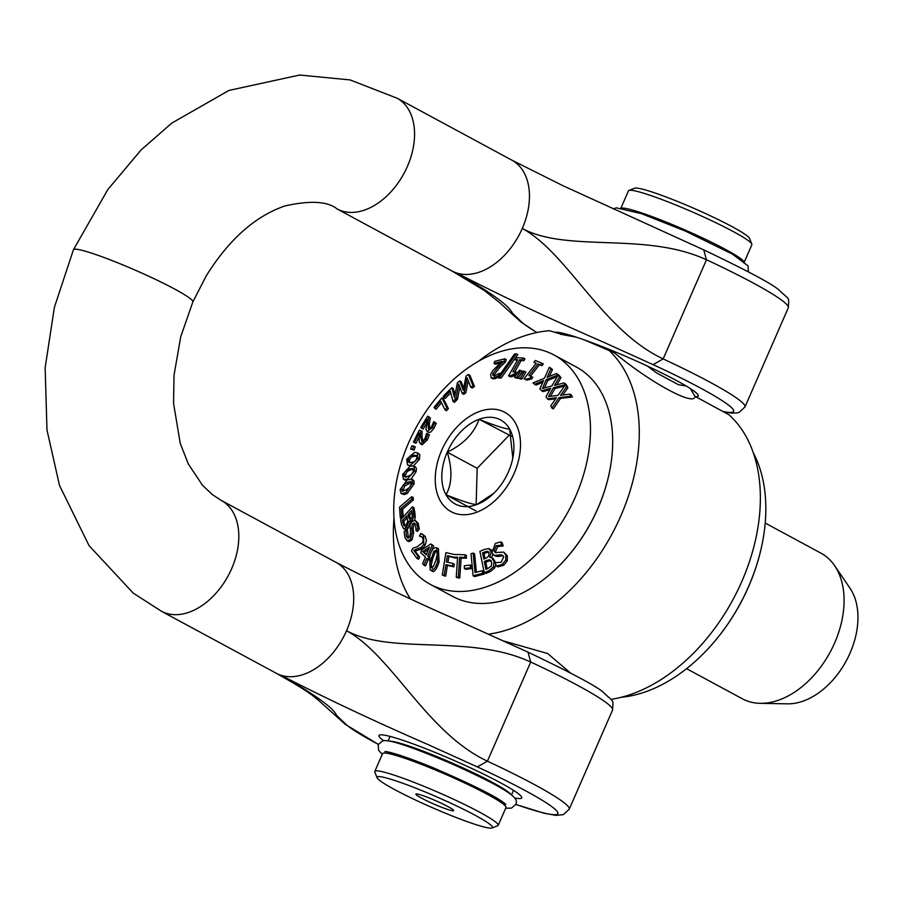<?xml version="1.0" encoding="UTF-8"?>
<svg xmlns="http://www.w3.org/2000/svg" width="903" height="903" viewBox="0 0 903 903"><rect width="100%" height="100%" fill="white"/><g stroke="black" fill="none" stroke-linecap="round" stroke-linejoin="round"><path stroke-width="1.35" d="M447.99 806.593A20.634 1.908 -156.4 0 0 428.598 797.733A20.634 1.908 -156.4 0 0 416.012 793.985A20.634 1.908 -156.4 0 0 434.004 804.11A20.634 1.908 -156.4 0 0 453.656 810.431A20.634 1.908 -156.4 0 0 447.99 806.593M475.136 815.285A62.984 5.824 23.6 0 1 492.011 827.972A62.984 5.824 23.6 0 1 432.435 807.711A62.984 5.824 23.6 0 1 377.082 777.754A62.984 5.824 23.6 0 1 410.967 786.287A62.984 5.824 23.6 0 1 475.136 815.285M751.815 244.092L749.569 238.437A62.984 5.824 -156.4 0 0 732.265 226.743A62.984 5.824 -156.4 0 0 673.085 199.687A62.984 5.824 -156.4 0 0 634.64 188.23L628.962 190.42A67.33 6.231 23.6 0 1 646.006 193.953A67.33 6.231 23.6 0 1 733.315 231.597A67.33 6.231 23.6 0 1 751.815 244.092A67.33 6.231 23.6 0 1 751.86 244.747L744.377 261.847M563.743 333.467L560.492 334.381M690.343 388.595L695.039 396.451C694.599 406.598 650.928 383.019 614.751 353.096L613.25 352.283L615.507 351.989M478.714 361.098A162.89 108.586 -61.6 0 1 549.419 330.69L563.156 334.776L576.509 337.214M584.162 339.833L613.25 352.283M686.156 385.987L678.435 384.712L656.492 372.871L647.293 366.008M695.05 396.361L728.969 414.77A162.89 108.586 118.4 0 1 743.575 577.344A162.89 108.586 118.4 0 1 610.936 699.351M510.726 794.301A67.33 6.231 -156.4 0 0 480.317 776.128A67.33 6.231 -156.4 0 0 405.323 744.84A67.33 6.231 -156.4 0 0 389.069 741.149M492.011 827.972L497.688 825.771A67.33 6.231 -156.4 0 0 498.196 825.353A67.33 6.231 -156.4 0 0 479.651 812.215A67.33 6.231 -156.4 0 0 392.342 774.56A67.33 6.231 -156.4 0 0 374.801 771.455A67.33 6.231 -156.4 0 0 374.835 772.099L377.082 777.754M374.801 771.455L382.59 753.61A67.33 6.231 23.6 0 1 400.131 756.725A67.33 6.231 23.6 0 1 468.736 784.91A67.33 6.231 23.6 0 1 505.985 807.519L498.196 825.353M620.993 207.95L628.465 190.838A67.33 6.231 23.6 0 1 628.962 190.42M621.953 208.096A67.33 6.231 23.6 0 1 638.207 211.787A67.33 6.231 23.6 0 1 701.981 237.67A67.33 6.231 23.6 0 1 743.609 261.249M570.312 672.848L547.76 653.569L503.535 640.949M394.001 517.983A162.89 108.586 -61.6 0 0 410.301 598.779M488.512 634.177A162.89 108.586 -61.6 0 0 622.144 512.814A162.89 108.586 -61.6 0 0 607.888 349.393M378.323 744.411L345.149 724.24L346.842 725.165L336.514 715.3C333.591 708.076 315.113 694.746 281.059 675.297C324.798 697.838 373.797 720.944 428.056 744.591L477.348 766.918L487.428 761.15C426.577 732.807 391.97 655.285 346.538 630.745C391.97 655.285 469.865 633.737 530.716 662.068L528.007 652.147C571.96 673.141 597.075 686.551 603.351 692.364C614.322 702.895 613.205 698.651 612.55 710.085L569.217 809.246A125.968 11.649 -156.4 0 0 487.281 761.127M514.518 797.902A77.895 7.201 -156.4 0 0 521.787 797.563A77.895 7.201 -156.4 0 0 453.238 760.1A77.895 7.201 -156.4 0 0 379.158 735.256A77.895 7.201 -156.4 0 0 383.854 740.821M221.235 500.397A62.984 41.989 -61.6 0 1 231.642 568.709A62.984 41.989 -61.6 0 1 161.626 611.365L133.204 593.09L89.081 545.672L59.496 485.43L46.979 429.963L45.15 367.792L54.372 307.381L73.425 249.759A65.151 6.028 23.6 0 1 111.046 260.166A65.151 6.028 23.6 0 1 174.9 289.186A65.151 6.028 23.6 0 1 192.847 301.918L180.735 336.717L174.042 375.117L173.545 403.302L180.239 443.362L188.332 463.973L202.475 485.272L212.453 494.652L221.224 500.397A62.984 41.989 -61.6 0 0 221.201 500.375A62.984 41.989 -61.6 0 0 220.942 500.239M695.479 396.631A78.73 7.28 -156.4 0 0 698.2 395.187A78.73 7.28 -156.4 0 0 629.572 358.006A78.73 7.28 -156.4 0 0 554.69 332.372M536.788 332.53L520.896 321.976L522.589 322.902L512.261 313.036C509.337 305.812 490.86 292.482 456.805 273.033C500.544 295.574 549.543 318.669 603.814 342.327L653.095 364.654L663.174 358.886C602.324 330.543 567.716 253.009 522.284 228.482C567.716 253.009 645.611 231.461 706.462 259.804L703.708 249.86M753.271 452.742A152.02 101.339 118.4 0 1 763.148 538.685A152.02 101.339 118.4 0 1 698.516 658.389A152.02 101.339 118.4 0 1 621.241 697.274M698.662 658.242A151.162 100.764 -61.6 0 0 698.809 658.106A151.162 100.764 -61.6 0 0 763.069 539.091A151.162 100.764 -61.6 0 0 763.103 538.888M512.814 458.103L509.664 429.094A47.769 31.842 118.4 0 1 513.073 456.67A47.769 31.842 118.4 0 1 508.479 471.75A47.769 31.842 118.4 0 1 492.767 494.291A47.769 31.842 118.4 0 1 476.682 504.596A47.769 31.842 118.4 0 1 446.059 494.799C461.918 501.12 472.122 504.382 476.682 504.596L493.862 493.241M479.041 419.297A47.769 31.842 118.4 0 1 509.664 429.094C505.116 428.891 494.9 425.618 479.041 419.297C474.098 433.305 463.499 444.253 447.233 452.155A47.769 31.842 118.4 0 1 479.041 419.297L511.482 436.262M446.059 494.799A47.769 31.842 118.4 0 1 447.233 452.155C452.505 469.425 452.11 483.636 446.059 494.799L475.971 510.951M447.233 452.155L477.156 468.307L508.953 435.449M476.152 504.54L477.156 468.307M555.142 569.714A129.434 86.282 -61.6 0 0 555.289 569.567A129.434 86.282 -61.6 0 0 597.865 508.491A129.434 86.282 -61.6 0 0 610.315 467.652A129.434 86.282 -61.6 0 0 610.349 467.449M495.205 562.704L496.334 566.068L502.136 564.454L505.77 560.131L505.827 554.995L503.693 552.117L495.25 552.546L494.02 550.841L496.289 545.672L501.741 545.107L500.668 541.913L495.363 543.437L491.909 552.467L494.167 555.469L501.549 554.747L503.693 556.733L501.199 562.23L495.205 562.704M500.668 541.913L502.147 542.714L503.231 545.909L501.583 545.198M503.231 545.909L501.741 545.107M503.061 545.999L497.779 546.473L495.51 551.643L496.108 552.805M503.693 552.117L507.305 555.796L507.249 560.932L503.614 565.255L497.824 566.87L496.334 566.068M503.084 555.559L498.896 556.451L497.418 555.65M498.896 556.451L495.645 556.271M459.796 386.958L457.539 399.171L456.049 398.37L458.713 384.023L462.246 393.55A324.922 199.755 -15.8 0 1 464.379 391.947L467.133 377.804L470.768 387.24A332.733 204.563 -15.8 0 1 472.991 385.66L468.364 374.406A400.424 246.18 164.2 0 0 466.016 376.133L463.295 390.277L459.717 380.897A400.469 246.203 164.2 0 0 457.403 382.691L454.502 397.659L451.827 387.714A399.103 271.216 152.4 0 0 443.362 396.191L443.745 397.591A390.502 265.369 -27.6 0 1 450.247 391.055L453.046 401.508A325.746 221.37 -27.6 0 1 455.022 399.577L456.5 400.379A325.746 221.37 152.4 0 0 454.536 402.309L453.046 401.508M468.217 380.637L465.858 392.749A324.922 199.755 164.2 0 0 463.736 394.351L462.246 393.55M465.858 392.749L464.379 391.947M468.364 374.406L469.853 375.208L474.47 386.461A332.733 204.563 164.2 0 0 472.258 388.053L470.768 387.24M474.47 386.461L472.991 385.66M459.717 380.897L461.207 381.698L463.69 388.222M451.827 387.714L453.317 388.516L455.033 394.904M450.721 392.85A390.502 265.369 152.4 0 0 445.235 398.392L443.745 397.591M456.5 400.379L455.022 399.577M454.931 399.261L456.049 398.37M457.539 399.171L456.421 400.063M516.358 353.829A415.854 129.118 -168.6 0 0 514.541 354.01L497.914 377.375A322.405 100.098 11.4 0 1 499.72 377.161L516.358 353.829L517.848 354.631L501.21 377.962L499.72 377.161M501.21 377.962A322.405 100.098 -168.6 0 0 499.404 378.176L497.914 377.375M434.659 408.472A390.502 278.338 -37 0 1 440.687 401.192L445.066 409.928A325.746 232.184 -37 0 1 446.895 407.784L441.917 397.873A399.103 284.468 143 0 0 434.061 407.298L436.138 409.273A390.502 278.338 143 0 1 441.488 402.794M441.917 397.873L443.407 398.674L448.385 408.585A325.746 232.184 143 0 0 446.556 410.73L445.066 409.928M448.385 408.585L446.895 407.784M520.749 370.523A350.748 49.676 -159 0 0 519.485 370.253A28531.143 21123.19 108.4 0 0 514.439 377.093A322.078 45.624 21 0 1 516.539 377.544L520.749 370.523L522.239 371.325L519.304 376.224M518.254 377.973L518.029 378.346A322.078 45.624 -159 0 0 515.918 377.894L514.439 377.093M518.029 378.346L516.539 377.544M421.814 441.262L420.471 436.138L420.64 430.607L419.353 430.099A399.092 297.053 113.7 0 0 413.427 442.098L414.477 442.504A390.525 290.664 -66.3 0 1 419.173 432.943L419.263 442.222L422.085 444.761L427.412 439.919L429.376 434.738L426.588 433.429L424.974 438.519L423.428 440.754L421.667 441.195M420.64 430.607L422.13 431.408L421.961 436.939L423.304 442.064M418.992 437.086A390.525 290.664 113.7 0 0 415.967 443.305L413.427 442.098M415.967 443.305L414.477 442.504M422.085 444.761L420.595 443.96L425.934 439.118L427.887 433.937M540.457 364.925L541.845 363.164A398.968 21.029 -154.3 0 0 535.298 360.478L533.91 362.238A391.936 20.656 25.7 0 1 536.269 363.209L524.033 378.786A324.708 17.112 25.7 0 1 525.422 379.35L530.117 378.097L531.359 376.517A342.214 18.037 -154.3 0 0 528.898 375.501L537.996 363.92A391.631 20.645 25.7 0 1 540.457 364.925L541.947 365.726A391.631 20.645 -154.3 0 0 539.486 364.722L537.996 363.92M531.359 376.517L532.849 377.319L531.607 378.899L526.912 380.152A324.708 17.112 -154.3 0 0 525.523 379.587L524.033 378.786M526.912 380.152L525.422 379.35M535.4 363.04L533.91 362.238M541.947 365.726L543.335 363.965L541.845 363.164M539.486 364.722L530.501 376.156M531.607 378.899L530.117 378.097M410.323 465.327L418.01 458.464L417.367 452.798L414.5 452.38L406.722 459.221L407.445 464.898L411.305 465.858M417.367 452.798L419.793 454.57L419.489 459.266L413.495 465.858M411.181 462.55L408.111 462.054L407.919 459.13L410.086 456.026L413.574 455.123L416.644 455.597L416.802 458.543L414.725 461.591L411.181 462.55M410.312 466.106L407.445 464.898M416.915 455.936L411.565 456.828L409.409 459.932L409.59 462.855M560.526 395.288L566.418 387.003A401.011 129.197 -133.9 0 1 565.38 384.825L557.885 395.401L548.482 396.564L553.404 387.748L565.289 384.667A401.067 88.189 -140 0 1 563.946 382.906L554.555 385.434L559.454 376.901A401.011 88.167 -140 0 1 558.11 375.061L551.868 385.942L542.421 388.471L546.247 379.632L557.986 374.937A401.067 45.229 -145.8 0 1 556.372 373.526L547.105 377.33L550.954 368.774A401.011 45.229 -145.8 0 1 549.306 367.318L544.43 378.222L533.007 382.906A327.755 36.967 34.2 0 0 534.542 384.272L543.583 380.513L539.847 388.933A327.033 36.876 34.2 0 0 540.908 389.859L541.574 390.762L550.74 388.256L545.965 396.643A327.033 71.901 40 0 0 546.846 397.805L547.353 398.878L556.474 397.681L550.74 405.842A327.518 105.527 46.1 0 0 551.857 408.066L559.104 397.568L570.91 396.203A401.067 129.219 -133.9 0 1 569.872 394.114L560.526 395.288M549.306 367.318L550.796 368.119A401.011 45.229 34.2 0 0 552.444 369.575L550.954 368.774M552.444 369.575L549.363 376.404M557.986 374.937L559.476 375.738A401.067 45.229 34.2 0 1 557.862 374.327L556.372 373.526M557.196 376.653L547.737 380.434L546.247 379.632M547.737 380.434L544.486 387.906M559.454 376.901L560.944 377.702A401.011 88.167 40 0 1 559.589 375.862L558.11 375.061M560.944 377.702L556.858 384.802M565.289 384.667L566.779 385.468A401.067 88.189 40 0 1 565.425 383.707L563.946 382.906M564.499 386.055L554.894 388.55L553.404 387.748M554.894 388.55L550.559 396.304M566.418 387.003L567.897 387.805A401.011 129.197 46.1 0 1 566.87 385.626L565.38 384.825M567.897 387.805L562.783 395.006M542.805 382.251L536.032 385.073L534.542 384.272M549.916 389.678L543.064 391.575L541.574 390.762M570.91 396.203L572.4 397.004A401.067 129.219 46.1 0 1 571.351 394.916L569.872 394.114M572.4 397.004L560.582 398.381L559.104 397.568M560.582 398.381L553.336 408.867L551.857 408.066M555.695 398.776L548.843 399.679L547.353 398.878M407.276 479.132L414.669 470.79L413.879 466.027L410.086 466.174L402.591 474.481L403.449 479.256L408.021 479.527M415.324 466.795L416.373 468.397L416.159 471.592L411.294 478.838M404.465 476.705L403.878 474.086L405.797 470.666L409.454 468.917L412.829 468.544L413.382 471.185L411.542 474.526L407.84 476.355L404.363 476.66M406.418 480.362L404.894 480.035M414.319 469.346L410.933 469.718L407.287 471.468L405.368 474.888L405.944 477.506M524.417 371.325A350.748 49.676 -159 0 0 523.13 371.043L518.074 377.872A322.078 45.624 21 0 1 520.218 378.346A28531.143 20518.711 -83.9 0 1 524.417 371.325L525.907 372.126A28532.362 20519.58 96.1 0 0 521.697 379.147L520.218 378.346M521.697 379.147A322.078 45.624 -159 0 0 519.564 378.673L518.074 377.872M405.74 492.688L412.671 483.015L411.678 478.996L407.129 479.967L400.108 489.607L401.146 493.636L405.74 492.688L407.23 493.489L404.296 494.596L401.146 493.636M411.678 478.996L413.98 480.814L414.15 483.816L407.23 493.489M402.411 491.176L401.451 488.907L403.088 485.25L406.801 482.665L410.391 481.423L411.328 483.715L409.77 487.304L406.011 489.957L402.016 491.063M411.881 482.225L404.567 486.051L402.986 491.164M522.453 359.879L523.492 358.028A398.968 91.18 -163.8 0 0 516.042 357.701L515.003 359.541A391.936 89.566 16.2 0 1 517.69 359.654L508.592 375.908A324.708 74.204 16.2 0 1 510.172 375.975L514.766 373.616L515.692 371.968A342.214 78.211 -163.8 0 0 512.893 371.833L519.665 359.744A391.631 89.499 16.2 0 1 522.453 359.879L523.943 360.681A391.631 89.499 -163.8 0 0 521.144 360.545L519.665 359.744M515.692 371.968L517.171 372.77L516.245 374.418L511.662 376.777A324.708 74.204 -163.8 0 0 510.071 376.709L508.592 375.908M511.662 376.777L510.172 375.975M516.493 360.342L515.003 359.541M523.943 360.681L524.97 358.83L523.492 358.028M521.144 360.545L514.778 371.923M516.245 374.418L514.766 373.616M401.767 516.674A390.502 211.11 -116.6 0 1 401.158 508.355L411.87 499.156A325.746 176.108 -116.6 0 1 411.723 496.695L399.566 507.125A399.103 215.761 63.4 0 0 400.334 517.916L401.767 516.674L402.885 517.284M411.723 496.695L413.213 497.497A325.746 176.108 63.4 0 0 413.36 499.957L402.636 509.157A390.502 211.11 63.4 0 0 403.212 516.922M402.636 509.157L401.158 508.355M413.36 499.957L411.87 499.156M401.654 518.627L400.334 517.916M503.897 361.324L504.8 358.83A399.092 154.898 -173.8 0 0 494.788 361.347L494.043 363.39A390.525 151.569 6.2 0 1 502 361.369L492.801 370.58L490.701 374.339L491.142 377.905L493.76 377.939L498.343 375.862L499.246 373.345L494.663 375.862L492.936 375.648L492.936 373.639L498.411 366.539L503.897 361.324L505.387 362.126L499.89 367.34L494.415 374.44L494.415 376.449M498.242 377.544L493.196 378.91L491.142 377.905M500.262 362.972A390.525 151.569 -173.8 0 0 495.533 364.191L494.043 363.39M505.387 362.126L506.29 359.631L504.8 358.83M500.341 373.932L499.246 373.345M416.023 530.637L417.796 528.199L416.746 522.555L415.109 520.286L411.644 521.731L409.996 525.49L410.493 532.905L409.51 537.183L407.546 538.053L406.339 536.258L405.978 529.339L404.115 531.901L405.12 538.177L407.671 540.863L410.583 539.035L412.197 532.059L411.587 528.063L412.569 523.65L414.409 522.893L415.515 524.451L416.023 530.637L417.502 531.438L419.274 529L417.796 528.199M415.109 520.286L418.224 523.356L419.274 529M405.978 529.339L407.513 530.287L408.337 538.143M407.513 530.287L406.034 529.485M406.835 540.604L409.149 541.665L406.835 540.604M415.098 523.593L414.059 524.451L413.066 528.865L413.687 532.86L412.073 539.836L409.149 541.665M428.835 417.051L427.751 416.17A399.092 296.41 125.6 0 0 420.753 427.559L421.633 428.27A390.525 290.044 -54.4 0 1 427.187 419.195L425.956 429.218L427.164 431.6L432.356 427.604L434.851 422.525L433.756 421.645L431.589 426.713L429.884 428.722L428.372 428.857L427.887 422.988L428.835 417.051L430.313 417.852L429.376 423.789L429.862 429.659M433.756 421.645L436.33 423.326L433.846 428.406L430.799 432.006L428.948 432.526L427.164 431.6M436.33 423.326L434.851 422.525M426.43 423.609A390.525 290.044 125.6 0 0 423.112 429.072L421.633 428.27M430.313 417.852L427.751 416.17M428.744 559.86L428.135 559.533L429.004 557.388A367.352 46.121 -145.1 0 1 427.695 556.18L429.173 556.982L433.632 546.044A325.622 40.883 34.9 0 1 432.289 544.802L430.799 544.001L421.814 549.825L420.674 552.636A373.955 46.945 34.9 0 0 425.403 557.027L422.604 563.878A399.307 50.128 34.9 0 0 424.015 565.176L426.814 558.325A375.276 47.114 34.9 0 0 428.135 559.533L425.505 565.978L424.015 565.176M429.456 547.094L426.272 554.882A365.659 45.906 -145.1 0 1 422.66 551.53L429.456 547.094M427.695 556.18L432.153 545.243A325.622 40.883 -145.1 0 1 430.799 544.001M433.632 546.044L432.153 545.243M428.474 549.487L424.15 552.331A365.659 45.906 34.9 0 0 426.442 554.465M424.15 552.331L422.66 551.53M413.822 446.116L411.892 445.834A398.765 293.351 104.6 0 0 410.594 449.039L412.513 449.322A384.644 282.966 -75.4 0 1 413.822 446.116L415.301 446.917A384.644 282.966 104.6 0 0 414.003 450.123L412.513 449.322M414.003 450.123L410.594 449.039M438.452 548.719L436.973 547.918C433.858 546.902 431.42 549.78 429.647 556.575L430.189 569.951C433.316 571.012 435.777 568.145 437.594 561.327L436.815 547.828L438.452 548.719L439.072 562.129C436.217 570.244 433.756 573.123 431.679 570.752L430.505 570.12M435.867 560.3L433.44 566.474L430.912 567.603L429.76 564.206L433.722 551.394L436.251 550.266L437.402 553.562L435.867 560.3M437.729 551.067L435.201 552.196L432.797 558.381L431.25 565.007L432.402 568.405M430.189 569.951L431.679 570.752M408.957 520.997L412.005 520.681L413.8 516.482L413.337 511.414A325.78 151.422 -123.6 0 1 412.445 506.854L400.616 519.756A399.386 185.646 56.4 0 0 401.587 524.699L403.596 528.65L406.655 527.533L408.957 520.997L411.204 522.374M411.271 518.503L409.544 519.202L408.596 516.979A355.127 165.068 -123.6 0 1 408.077 514.371L411.542 510.601A333.602 155.068 56.4 0 0 411.971 512.791L412.321 516.268L411.271 518.503M406.068 525.196L404.081 525.828L402.772 522.442A390.683 181.593 -123.6 0 1 402.399 520.579L406.768 515.805A363.322 168.872 56.4 0 0 407.287 518.412L407.614 521.776L406.068 525.196M411.937 512.588L409.567 515.173L408.077 514.371M409.567 515.173A355.127 165.068 56.4 0 0 410.086 517.78L411.023 520.004M407.163 517.803L403.889 521.381L402.399 520.579M403.889 521.381A390.683 181.593 56.4 0 0 404.251 523.243L405.56 526.63M410.38 521.866L408.145 528.334L406.395 529.564M405.075 529.451L403.607 528.65L405.075 529.451M405.763 529.643L405.086 529.451M413.8 516.482L415.29 517.284L414.816 512.215A325.78 151.422 56.4 0 1 413.924 507.655L412.445 506.854M415.29 517.284L414.488 520.072M453.791 557.128L454.13 557.14A334.573 79.701 15.7 0 1 457.595 557.207L456.263 577.107A398.754 94.984 15.7 0 1 458.306 577.164L459.638 557.264A335.216 79.848 15.7 0 1 464.876 557.444L465.056 554.769L454.096 554.465A325.283 44.529 -158.7 0 0 445.901 552.613L442.289 574.918A399.566 54.688 21.3 0 1 444.186 575.346L445.924 564.601A363.638 49.778 21.3 0 1 452.38 566.068L452.809 563.438A354.913 48.581 -158.7 0 0 446.353 561.959L447.369 555.672A333.862 45.703 21.3 0 1 452.538 556.846L452.516 557.117A337.112 80.299 15.7 0 1 453.791 557.128L455.27 557.93A337.112 80.299 -164.3 0 0 454.006 557.919L452.516 557.117M457.55 557.975A334.573 79.701 -164.3 0 0 455.62 557.941L455.27 557.93M455.609 558.009L454.119 557.207M455.62 557.941L454.13 557.14M465.056 554.769L466.535 555.571L466.354 558.246A335.216 79.848 -164.3 0 0 461.128 558.065L459.785 577.965A398.754 94.984 -164.3 0 0 457.753 577.909L456.263 577.107M459.785 577.965L458.306 577.164M461.128 558.065L459.638 557.264M466.354 558.246L464.876 557.444M452.809 563.438L454.299 564.24L453.87 566.87A363.638 49.778 -158.7 0 0 447.403 565.402L445.664 576.148A399.566 54.688 -158.7 0 0 443.768 575.719L442.289 574.918M445.664 576.148L444.186 575.346M447.403 565.402L445.924 564.601M453.87 566.87L452.38 566.068M453.114 557.433A333.862 45.703 -158.7 0 0 448.847 556.474L447.911 562.309M448.847 556.474L447.369 555.672M421.791 536.811L420.877 536.326L422.446 537.488L423.168 539.746L422.423 542.669L417.242 546.778L412.818 548.245L411.463 550.853A399.092 90.176 40.3 0 0 417.028 558.472L418.134 556.338A390.525 88.234 -139.7 0 1 413.676 550.254L421.362 547.263L423.744 544.227L423.631 535.479L420.798 533.436L419.443 536.066L421.396 536.563M423.135 534.587L420.798 533.436M422.277 534.237L425.121 536.28L426.408 540.355L425.234 545.028L422.852 548.065L421.362 547.263M422.852 548.065L419.997 549.543L418.518 548.742M419.997 549.543L415.166 551.056L413.676 550.254M415.166 551.056A390.525 88.234 40.3 0 0 419.613 557.14L418.134 556.338M419.613 557.14L418.518 559.273L417.028 558.472M422.367 537.127L419.5 536.145M470.395 567.761L470.35 565.03A362.092 116.363 -169.3 0 0 464.311 565.797L464.356 568.529A371.054 119.252 10.7 0 1 470.395 567.761L471.874 568.563A371.054 119.252 -169.3 0 0 465.846 569.33L464.356 568.529M470.35 565.03L471.829 565.831L471.874 568.563M470.994 553.663L473.127 575.787A399.103 156.817 5.9 0 1 482.574 573.349L482.326 570.73A390.502 153.431 -174.1 0 0 475.023 572.592L473.138 553.087A325.746 127.989 -174.1 0 0 470.994 553.663M482.326 570.73L483.805 571.531L484.053 574.15L482.574 573.349M484.053 574.15A399.103 156.817 -174.1 0 0 474.617 576.588L473.127 575.787M476.389 572.231L474.617 553.889L473.138 553.087M491.232 551.801L488.692 548.561L484.189 549.509A325.78 155.203 179.4 0 0 479.888 551.361L484.279 572.716A399.386 190.262 -0.6 0 1 488.941 570.707L493.331 567.005L494.065 561.474L491.785 557.828L489.832 557.332L491.232 551.801L491.796 552.117M491.525 550.096L488.692 548.561M495.736 564.296L494.81 567.806L490.431 571.509A399.386 190.262 179.4 0 0 485.758 573.518L484.279 572.716M489.753 559.758L491.785 562.535L491.232 566.136L487.688 568.608A390.683 186.12 179.4 0 0 485.927 569.353L484.301 561.463A363.322 173.083 -0.6 0 1 486.762 560.413L489.753 559.758M491.243 560.56L488.252 561.214A363.322 173.083 179.4 0 0 485.791 562.264L484.301 561.463M487.699 551.259L489.008 553.144L488.647 556.282L486.277 558.043A355.127 169.177 179.4 0 0 483.816 559.092L482.529 552.85A333.602 158.928 -0.6 0 1 484.606 551.959L487.699 551.259M489.189 552.06L486.085 552.76A333.602 158.928 179.4 0 0 484.019 553.652L482.529 552.85M494.81 567.806L493.331 567.005M491.785 557.828L493.264 558.63L495.634 562.716M492.846 554.329L491.616 557.749M485.791 562.264L487.146 568.834M484.019 553.652L485.035 558.573M544.046 350.748A130.303 86.869 -61.6 0 0 411.971 435.585A130.303 86.869 -61.6 0 0 430.2 584.309A130.303 86.869 -61.6 0 0 568.54 510.906A130.303 86.869 -61.6 0 0 554.013 354.981A130.303 86.869 -61.6 0 0 544.046 350.748M500.375 410.425A56.471 37.644 118.4 0 1 497.948 497.745A56.471 37.644 118.4 0 1 435.257 477.687A56.471 37.644 118.4 0 1 500.375 410.425M760.247 703.335L787.54 703.832A69.497 46.324 -61.6 0 0 846.258 660.861A69.497 46.324 -61.6 0 0 849.983 588.192L834.586 565.639A82.749 55.162 118.4 0 1 830.15 652.158A82.749 55.162 118.4 0 1 760.247 703.335A82.749 55.162 118.4 0 1 748.632 701.45A82.749 55.162 118.4 0 1 742.3 698.764L686.573 668.671M765.202 523.051L820.929 553.144A82.749 55.162 118.4 0 1 834.586 565.639M554.013 354.981L576.238 366.979A130.303 86.869 118.4 0 1 610.383 467.246A130.303 86.869 118.4 0 1 597.854 508.366A130.303 86.869 118.4 0 1 554.984 569.849A130.303 86.869 118.4 0 1 452.414 596.296L430.2 584.309M276.183 673.209A62.984 41.989 -61.6 0 0 276.25 673.254A62.984 41.989 -61.6 0 0 281.059 675.297A62.984 41.989 -61.6 0 0 346.538 630.745A62.984 41.989 -61.6 0 0 336.164 562.445A62.984 41.989 -61.6 0 0 336.097 562.411L221.201 500.375M336.819 208.796A62.984 41.989 118.4 0 0 337.067 208.932A62.984 41.989 118.4 0 0 337.101 208.943A62.984 41.989 118.4 0 0 341.91 210.997A62.984 41.989 118.4 0 0 407.388 166.445A62.984 41.989 118.4 0 0 397.275 98.28A62.984 41.989 118.4 0 0 396.948 98.111L511.843 160.147A62.984 41.989 118.4 0 1 522.284 228.482A62.984 41.989 118.4 0 1 456.805 273.033A62.984 41.989 118.4 0 1 451.997 270.979A62.984 41.989 118.4 0 1 451.929 270.945M477.348 766.918A117.322 10.847 23.6 0 1 555.819 809.968A117.322 10.847 23.6 0 1 515.658 804.347M378.346 744.354A117.322 10.847 23.6 0 1 346.842 725.165M530.603 661.967A125.968 11.649 23.6 0 1 612.55 710.085M530.716 662.068L487.428 761.15M653.095 364.654A117.322 10.847 23.6 0 1 722.806 411.441M536.946 332.496A117.322 10.847 23.6 0 1 522.589 322.902M723.472 411.802L731.87 413.122L736.758 412.976L739.139 412.355L744.964 406.971A125.968 11.649 -156.4 0 0 663.028 358.863M706.349 259.703A125.968 11.649 23.6 0 1 788.296 307.81L744.964 406.971M663.174 358.886L706.462 259.804M497.779 546.473L496.289 545.672M495.51 551.643L494.02 550.841M507.305 555.796L505.827 554.995M507.249 560.932L505.77 560.131M503.614 565.255L502.136 564.454M502.124 555.627L500.646 554.826M421.961 436.939L420.471 436.138M427.412 439.919L425.934 439.118M419.489 459.266L418.01 458.464M409.409 459.932L407.919 459.13M411.565 456.828L410.086 456.026M415.064 455.925L413.574 455.123M416.159 471.592L414.669 470.79M405.368 474.888L403.878 474.086M407.287 471.468L405.797 470.666M410.933 469.718L409.454 468.917M414.15 483.816L412.671 483.015M402.93 489.708L401.451 488.907M404.567 486.051L403.088 485.25M408.291 483.466L406.801 482.665M495.25 378.741L493.76 377.939M499.89 367.34L498.411 366.539M494.415 374.44L492.936 373.639M418.224 523.356L416.746 522.555M407.829 537.059L406.339 536.258M412.073 539.836L410.583 539.035M413.687 532.86L412.197 532.059M413.066 528.865L411.587 528.063M414.059 524.451L412.569 523.65M433.846 428.406L432.356 427.604M429.376 423.789L427.887 422.988M439.072 562.129L437.594 561.327M435.201 552.196L433.722 551.394M431.25 565.007L429.76 564.206M432.797 558.381L431.307 557.58M410.086 517.78L408.596 516.979M404.251 523.243L402.772 522.442M408.145 528.334L406.655 527.533M414.816 512.215L413.337 511.414M425.121 536.28L423.631 535.479M425.234 545.028L423.744 544.227M490.431 571.509L488.941 570.707M488.252 561.214L486.762 560.413M486.085 552.76L484.606 551.959M495.544 562.276L494.065 561.474M511.493 794.911L513.491 790.328M388.109 741.002L390.107 736.419M387.839 753.407L389.656 752.346M502.113 801.48L502.576 803.535M276.25 673.254L161.355 611.218M345.149 724.24L317.833 699.712C312.833 696.258 313.149 693.967 276.171 673.22M337.101 208.943L451.997 270.979M515.636 804.404L544.283 813.264L556.124 815.398L563.393 814.619L569.217 809.246M336.164 562.434C375.693 582.807 414.138 601.172 451.5 617.55L528.018 652.158M511.832 160.147L562.829 185.657L703.753 249.883C747.707 270.866 772.821 284.276 779.097 290.1C790.069 300.62 788.951 296.376 788.296 307.81M520.896 321.976L499.698 302.719L484.38 290.518L451.918 270.956M337.067 208.932C327.665 201.301 310.305 200.297 285.009 205.918C255.278 216.11 229.046 239.397 206.302 275.754L192.847 301.918M73.425 249.747L107.875 189.472L141.15 149.898L171.773 123.113L228.922 90.435L299.638 75.028L350.116 79.927L397.275 98.292M748.327 271.78L748.056 265.866L732.299 254.036L685.174 230.987L641.491 213.661L616.241 207.825L613.272 208.977M505.815 804.404C498.896 797.88 474.312 785.497 432.052 767.257C392.67 751.364 383.877 751.138 385.005 751.612L385.028 751.612M505.669 808.253L511.437 808.129L515.545 804.618C518.503 799.527 517.746 793.511 451.613 763.746C409.736 745.946 386.619 738.406 382.262 741.137L378.222 744.625L378.594 750.325L382.274 754.344M413.879 466.027L415.369 466.828M403.449 479.256L404.939 480.057"/></g></svg>
